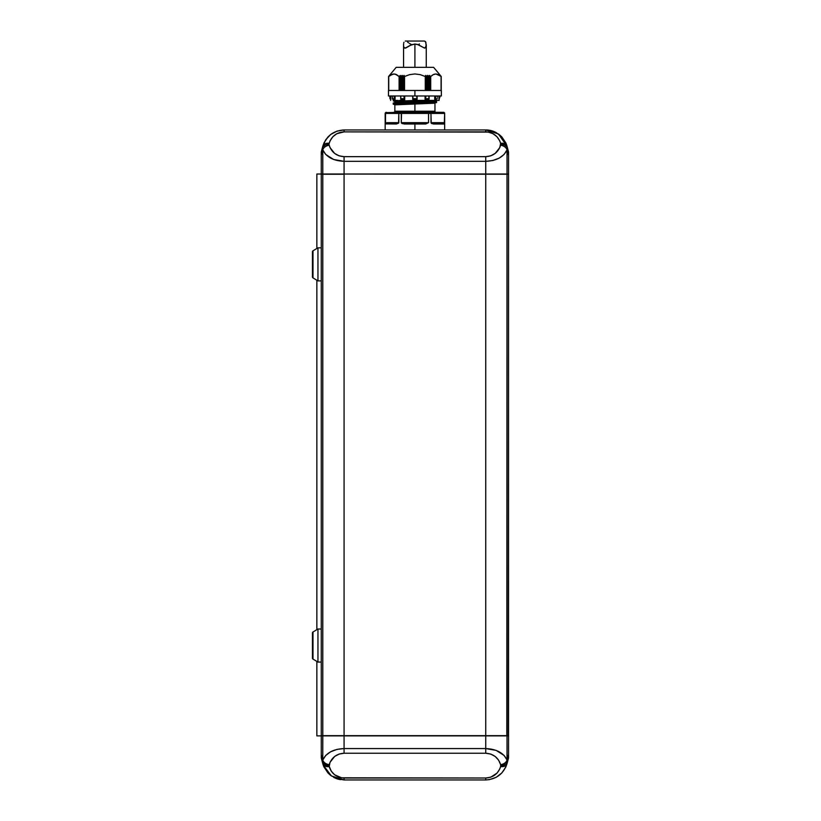 <?xml version="1.0" encoding="UTF-8"?>
<svg xmlns="http://www.w3.org/2000/svg" width="821" height="821" viewBox="0 0 821 821"><rect width="100%" height="100%" fill="white"/><g stroke="black" fill="none" stroke-linecap="round" stroke-linejoin="round"><path stroke-width="1.23" d="M334.67 153.465L330.021 147.595L328.913 144.27L330.021 140.945L332.813 136.768L336.795 133.71L344.071 131.883L488.259 132.089L493.021 133.71L497.003 136.758L499.794 140.945L500.902 144.27L504.494 144.989L506.978 146.938L507.06 149.802L506.978 146.938L504.494 144.989L506.978 146.938L507.029 146.282A6.609 4.587 165 0 0 500.646 143.316L499.794 147.595L495.135 153.465L490.701 155.836L485.745 156.657L344.071 156.657L339.114 155.836L334.681 153.465M327.045 144.455L328.913 144.27L329.17 143.316C331.592 136.194 336.559 132.376 344.071 131.883L485.745 131.883C493.257 132.376 498.224 136.194 500.646 143.316A6.609 4.587 -15 0 1 507.029 146.282L498.429 133.967L485.745 129.954L485.745 131.883L485.745 129.954L344.071 129.954L344.071 131.883L344.071 129.954C333.336 130.652 326.245 136.101 322.786 146.282A6.609 4.587 15 0 1 329.17 143.316A6.609 4.587 -165 0 0 322.786 146.282L322.838 146.938L325.321 144.989L328.913 144.27L327.045 144.455M508.548 757.075L508.548 754.52L507.06 760.102L507.06 763.52L507.06 760.102L506.978 762.966L505.931 764.053L500.902 765.624L499.794 768.959L497.003 773.136L490.701 777.2L485.745 778.01L341.557 777.805L334.681 774.829L331.243 771.155L328.913 765.624L325.321 764.905L322.838 762.966L323.269 765.193L331.386 775.937L344.071 779.95L485.745 779.95C496.479 779.242 503.571 773.803 507.029 763.622L508.548 757.937L508.548 754.52L507.029 760C503.571 752.867 496.479 749.06 485.745 748.567L344.071 748.567L344.071 174.237L321.268 174.237L321.268 735.657L321.268 174.021L316.855 174.021L316.855 248.496L316.855 174.021L321.268 174.021L321.268 155.385L322.745 148.365L322.786 174.021L321.268 174.021L321.268 152.819L321.268 155.385L322.838 146.938L325.321 144.989L322.838 146.938L322.756 146.384L321.268 151.957L323.997 142.885L327.99 136.922L330.658 134.5L336.99 131.114L344.071 129.954L336.99 131.114L330.658 134.5L325.752 139.744L322.786 146.282M490.701 754.058L495.135 756.428L498.573 760.092L500.646 764.669L500.646 766.578C498.224 773.71 493.257 777.518 485.745 778.01L344.071 778.01C336.559 777.518 331.592 773.71 329.17 766.578L330.021 762.298L334.681 756.428L339.114 754.058L344.071 753.247L485.745 753.247L490.701 754.058M322.838 762.966L321.268 754.52L321.268 757.937L322.756 763.52L322.838 762.966L325.321 764.905L327.045 765.439L322.838 762.966L325.321 764.905L328.913 765.624L327.045 765.439M502.77 144.455L504.494 144.989L500.902 144.27L500.646 145.225C498.224 152.357 493.257 156.164 485.745 156.657L344.071 156.657C336.559 156.164 331.592 152.357 329.17 145.225L328.913 144.27M322.756 149.802L322.786 149.904A6.609 4.587 -15 0 1 329.17 145.225A6.609 4.587 165 0 0 322.786 149.904C326.245 157.027 333.336 160.834 344.071 161.327L485.745 161.327C496.479 160.834 503.571 157.027 507.029 149.904L508.548 155.385L508.548 151.957L507.06 146.384L506.978 146.938L504.494 144.989M328.913 765.624L329.17 764.669A6.609 4.587 -165 0 1 322.786 760L325.752 755.423L330.658 751.759L336.99 749.388L344.071 748.567L344.071 735.883L485.745 735.883L485.745 748.567L344.071 748.567C333.336 749.06 326.245 752.867 322.786 760A6.609 4.587 15 0 0 329.17 764.669C331.592 757.547 336.559 753.74 344.071 753.247L344.071 748.567L344.071 753.247L485.745 753.247C493.257 753.74 498.224 757.547 500.646 764.669A6.609 4.587 -15 0 0 507.029 760L507.029 735.883L485.745 735.883L485.745 753.247L485.745 748.567L496.13 750.394L504.063 755.423L507.029 760A6.609 4.587 165 0 1 500.646 764.669L500.902 765.624L502.77 765.439L500.902 765.624M489.337 130.241L492.826 131.114L485.745 129.954L489.337 130.241A22.034 22.034 0 0 0 485.745 129.954L489.337 130.241A22.034 22.034 0 0 1 496.13 132.55L501.826 136.922L505.818 142.885A22.034 22.034 0 0 1 505.818 142.895L507.029 146.282A22.034 22.034 0 0 0 505.818 142.885L501.826 136.922L499.158 134.5L492.826 131.114L496.13 132.55M340.489 779.652A22.034 22.034 0 0 1 333.685 777.343A22.034 22.034 0 0 0 340.479 779.652L336.99 778.78L330.658 775.393L327.99 772.982L323.997 767.009A22.034 22.034 0 0 1 323.997 766.999L322.786 763.622A6.609 4.587 -15 0 0 329.17 766.578A6.609 4.587 165 0 1 322.786 763.622A22.034 22.034 0 0 0 323.997 767.009L327.99 772.982L330.658 775.393L336.99 778.78L344.071 779.95L344.071 778.01L344.071 779.95L485.745 779.95L485.745 778.01L485.745 779.95L489.337 779.652L485.745 779.95M507.029 763.622A6.609 4.587 -165 0 1 500.646 766.578A6.609 4.587 15 0 0 507.029 763.622L505.818 767.009L501.826 772.982L496.13 777.343L489.337 779.652L496.13 777.343L501.826 772.982L505.818 767.009L508.548 757.937M504.494 764.905L502.77 765.439L504.494 764.905M506.978 762.966L505.931 764.053L507.07 761.539M507.06 760.102L507.029 735.883L322.786 735.883L322.756 760.102L321.268 754.52L321.268 735.883L322.786 735.883L322.756 760.102M322.745 148.365L322.838 146.938L322.745 148.365M344.071 161.327L344.071 156.657L344.071 161.327L333.685 159.51L325.752 154.481L322.786 149.904L322.786 174.021L344.071 174.021L344.071 161.327L485.745 161.327L485.745 156.657L485.745 174.021L344.071 174.021L344.071 161.327M507.029 149.904A6.609 4.587 -165 0 0 500.646 145.225A6.609 4.587 15 0 1 507.029 149.904L504.063 154.481L499.158 158.145L492.826 160.516L485.745 161.327L485.745 174.021L507.029 174.021L507.06 149.802L508.548 155.385L508.548 174.021L507.029 174.021L507.029 149.904M506.978 146.938L507.06 149.802M508.548 152.819L508.548 174.021L485.745 174.021L508.548 174.237L508.332 735.883L507.019 735.657L507.019 174.237L508.548 174.237L508.548 735.657L485.745 735.657L506.814 735.883L507.019 174.237L321.268 174.021L344.071 174.237L344.071 735.657L485.745 735.657L321.268 735.657L344.071 735.657L321.268 735.883L321.268 757.937L323.997 767.009M508.548 754.52L508.548 735.883L508.548 754.52M507.029 735.883L508.548 735.883L507.029 735.883M508.548 151.957L505.818 142.885M485.745 129.954L344.071 129.954M321.268 152.819L321.268 151.957M322.786 735.657L322.786 174.237L322.786 735.657M485.745 735.657L485.745 174.237L485.745 735.657M321.268 735.883L316.855 735.883L316.855 661.408L316.855 735.883L321.268 735.883M316.855 629.676L316.855 280.218L316.855 629.676M312.986 659.089L312.986 632.006A1.098 1.098 0 0 0 312.452 632.95L312.452 658.144A1.098 1.098 0 0 0 312.986 659.089L317.953 662.065L317.953 629.019L312.986 632.006L312.986 659.089A1.098 1.098 0 0 1 312.452 658.144L312.452 632.95A1.098 1.098 0 0 1 312.986 632.006L317.953 629.019L317.953 662.065L321.268 662.065L317.953 662.065L312.986 659.089M321.268 629.019L317.953 629.019L321.268 629.019M317.953 280.885L321.268 280.885L317.953 280.885L317.953 247.829L317.953 280.885L312.986 277.898L317.953 280.885M321.268 247.829L317.953 247.829L312.986 250.816L312.986 277.898L312.986 250.816A1.098 1.098 0 0 0 312.452 251.76L312.452 276.954A1.098 1.098 0 0 0 312.986 277.898A1.098 1.098 0 0 1 312.452 276.954L312.452 251.76A1.098 1.098 0 0 1 312.986 250.816L317.953 247.829L321.268 247.829M443.556 112.323A1.098 1.098 0 0 1 444.654 113.421A1.098 1.098 0 0 0 443.556 112.323L430.173 112.323L443.525 112.323L444.541 113.011M436.064 112.323A1.098 1.098 0 0 1 434.956 111.225A1.098 1.098 0 0 0 436.064 112.323M394.86 111.225A1.098 1.098 0 0 1 393.752 112.323A1.098 1.098 0 0 0 394.86 111.225L414.903 111.225L414.903 104.01L394.86 104.842L414.903 104.01L414.903 111.225L434.956 111.225L394.86 111.225L394.86 104.565M434.75 99.29L435.93 99.29A0.657 0.575 -90 0 0 436.505 98.674L435.017 99.218L435.828 95.985L435.417 98.674L436.505 98.674A0.657 0.575 90 0 1 435.93 99.29L437.449 98.674L434.75 99.29M401.551 123.201L402.249 123.622L401.284 122.678L401.284 113.421L398.821 113.421L398.565 123.201L396.297 124.002L385.367 123.899L396.297 124.002L398.821 122.678L397.282 122.678A0.657 0.575 -90 0 1 396.717 123.335L386.157 123.335L396.717 123.335L396.297 124.002L396.717 123.335L386.157 123.335A0.657 0.575 90 0 0 386.732 122.678L397.282 122.678A0.657 0.575 -90 0 1 396.717 123.335L396.717 123.335M385.367 123.899L385.162 113.421L398.821 113.421L399.642 112.323L426.479 112.323M430.173 112.323L428.264 112.323L428.531 113.421L401.284 113.421L428.531 113.421L428.264 112.323L401.551 112.323L401.284 122.678L404.353 122.678L401.284 122.678L404.106 124.002L404.353 122.678L428.531 122.678L425.699 124.002L414.903 124.002L425.699 124.002L425.463 123.335L425.699 124.002L428.531 122.678L425.463 122.678L425.463 123.335L404.353 123.335L404.353 122.678L425.463 122.678L425.463 123.335L404.353 123.335L404.106 124.002L414.903 124.002L414.903 129.954L414.903 124.002L402.239 123.612M426.243 100.398L414.903 100.706L414.903 101.578L414.903 100.706L394.86 101.537L424.519 100.398M434.914 100.716L399.96 102.02M394.696 102.615L436.362 101.27L393.208 103.189L393.208 104.062L436.608 102.409L436.608 101.537L414.903 102.358L414.903 103.23L436.362 102.666L393.362 104.277L435.058 103.015L414.903 104.01L434.956 103.189L434.956 111.225M441.164 90.474L441.226 76.486L433.632 67.343L396.174 67.343L388.651 76.404L389.544 75.419L388.733 76.507L391.248 74.649L393.916 73.952L396.574 74.639L399.16 76.527L400.289 75.429L400.792 76.486L402.269 75.409L402.701 76.486L404.086 75.419L404.445 76.527L409.566 74.649L414.903 73.952L420.219 74.639L425.36 76.527L425.647 75.44L427.115 76.486L427.587 75.388L429.024 76.486L429.516 75.429L430.656 76.527L433.231 74.649L435.9 73.952L438.547 74.639L441.082 76.507L440.354 75.399M441.113 76.527L441.113 90.474M441.164 76.404L435.9 73.952L433.242 74.639L430.707 76.507L430.707 90.474L430.707 76.507L430.43 90.474L430.43 76.394L429.588 75.47L429.588 90.474L429.588 75.47L429.373 90.474L429.373 75.491L429.116 90.474L429.116 76.404L428.849 90.474L428.849 76.404L427.731 75.419L427.731 90.474L427.731 75.419L427.515 90.474L427.515 75.46L427.115 76.486L425.812 75.44L425.812 90.474L425.812 75.44L425.586 90.474L425.586 75.542L425.278 76.507L420.219 74.639L414.903 73.952L409.566 74.649L404.537 76.507L404.537 90.474L404.322 76.394L404.322 90.474L404.004 75.44L404.004 90.474L404.004 75.44L403.942 90.474L403.942 75.491L402.865 76.404L402.865 90.474L402.588 76.404L402.588 90.474L402.085 75.419L402.033 90.474L402.033 75.46L400.792 76.486L400.361 75.419L400.135 90.474L400.135 75.542L399.098 76.507L395.25 74.126L392.571 74.136L388.733 76.507L388.733 90.474L388.702 76.527L389.472 75.491L388.6 76.456L389.421 75.46L388.651 76.404L388.651 90.474L388.579 76.486L388.651 90.474M440.333 75.378L433.632 67.343L414.903 67.343L414.903 44.026L414.903 67.343L396.174 67.343L388.6 76.456M393.208 100.398L398.123 100.398L393.454 101.014L404.948 100.398L393.362 100.962L394.788 101.373L415.375 100.398M390.765 95.985L390.765 99.29L390.498 95.985L414.903 95.985L414.903 90.474L388.466 90.474L414.903 90.474L414.903 95.985L441.349 95.985L439.338 95.985L439.091 99.29L439.317 95.985L388.466 95.985L390.478 95.985L390.724 99.29L390.765 95.985M395.106 95.985L395.065 99.29L395.106 95.985M404.743 95.985L404.722 99.29L404.743 95.985M414.903 100.398L414.903 99.29L414.903 100.398L439.143 100.398L414.903 100.398M389.965 98.674L389.79 95.985L390.632 99.29M402.3 75.46L402.3 90.474L402.3 75.46M427.782 75.46L427.782 90.474L427.782 75.46M400.966 76.404L400.966 90.474L400.966 76.404M427.218 76.404L427.218 90.474L427.218 76.404M400.689 76.404L400.689 90.474L400.689 76.404M426.951 76.404L426.951 90.474L426.951 76.404M400.432 75.491L400.432 90.474L400.432 75.491M425.873 75.491L425.873 90.474L425.873 75.491M404.219 75.542L404.219 90.474L404.219 75.542M429.681 75.542L429.681 90.474L429.681 75.542M425.576 98.674L429.096 98.674L428.808 95.985L429.024 99.249L429.096 98.674L425.576 98.674L425.093 99.29L429.024 99.249L425.062 99.29L425.062 95.985L425.062 99.29L425.73 97.299L425.576 98.674M425.842 96.611L425.73 97.299L425.842 96.611M416.668 96.344L416.822 97.299L416.668 96.344M416.935 98.674L417.109 95.985L417.109 99.249L416.935 98.674L412.881 98.674L416.935 98.674M412.994 97.299L412.706 99.29L417.109 99.29L412.706 99.29L412.994 97.299M403.911 96.344L404.086 97.299L403.911 96.344M404.24 98.674L404.086 97.299L404.496 99.156L400.72 98.674L404.24 98.674M400.771 97.299L400.792 99.249L404.722 99.29L400.792 99.249L400.771 97.299M394.111 96.344L394.244 97.299L394.111 96.344M394.398 98.674L394.244 97.299L394.706 99.156L392.366 98.674L394.398 98.674M392.335 97.299L392.52 99.156L395.065 99.29L392.52 99.156L392.335 96.755M439.912 96.714L439.861 97.36M399.375 76.394L399.375 90.474L399.375 76.394M425.494 76.394L425.494 90.474L425.494 76.394M390.416 99.218L390.047 98.674L390.416 99.218M439.902 96.755L439.974 95.985L439.902 96.755M434.945 95.985L434.945 99.249L434.945 95.985M429.024 96.991L429.024 95.985M425.206 95.985L425.206 99.249L425.206 95.985M412.706 95.985L412.706 99.249L412.706 95.985M400.792 95.985L400.792 96.991M437.48 97.299L437.48 96.714M441.349 90.474L414.903 90.474L441.349 90.474L441.349 95.985M399.098 76.507L399.098 90.474L399.098 76.507L396.584 74.649L399.098 76.507M388.733 76.507L388.702 90.474M425.278 76.507L425.278 90.474L425.278 76.507M441.082 76.507L441.082 90.474L441.082 76.507M439.04 99.29L439.04 95.985L439.04 99.29M434.709 99.29L434.709 95.985L434.709 99.29M391.258 74.649L393.916 73.952L389.975 75.45M395.26 74.126L396.584 74.649L395.26 74.126M394.788 102.574L435.12 100.962L394.788 102.574M393.249 103.056L393.249 104.195L394.696 104.626L435.027 103.025L393.208 104.062L414.903 103.23L414.903 102.358L393.454 102.923L430.142 101.732L436.444 101.322L434.956 100.398M399.601 100.398L404.948 100.398M432.328 75.193L430.707 76.507M433.242 74.639L434.566 74.126M414.492 100.398L413.599 100.398M418.843 100.398L394.696 101.322L394.86 102.553M385.162 129.954L385.162 113.421L386.281 112.323L385.521 112.641L399.642 112.323L385.521 112.641L385.501 124.002A0.657 0.657 -90 0 1 386.157 123.335A0.657 0.657 90 0 0 385.501 124.002M403.337 112.323L399.458 112.354L398.821 113.421L401.284 113.421L401.551 112.323L399.642 112.323M433.098 123.335L433.098 123.335A0.657 0.575 90 0 1 432.523 122.678L430.994 122.678L433.509 124.002L433.098 123.335L443.658 123.335L433.098 123.335A0.657 0.575 90 0 1 432.523 122.678L443.083 122.678A0.657 0.575 -90 0 0 443.658 123.335A0.657 0.657 90 0 1 444.305 124.002L444.623 122.678L443.083 122.678A0.657 0.575 -90 0 0 443.658 123.335L433.098 123.335L433.509 124.002L444.305 124.002A0.657 0.657 -90 0 0 443.658 123.335L443.802 123.355M430.994 113.421L444.623 113.421L430.994 113.421L430.994 122.678L444.623 122.678L444.654 113.421L444.305 124.002L433.509 124.002L431.251 123.201L430.933 113.011L428.531 113.421L430.994 113.421M428.531 122.678L428.531 113.421L428.531 122.678M386.014 123.355L386.157 123.335A0.657 0.575 90 0 0 386.732 122.678L398.821 122.678L398.821 113.421L385.193 113.421M385.819 112.426L385.275 113.011M443.781 112.354L444.294 112.641M444.602 123.201L444.305 124.002M431.251 123.201L431.897 123.622M409.381 43.369L411.383 44.55M407.627 42.138L408.478 42.743M403.942 42.302L403.727 43.072L403.942 42.302M403.604 43.893L403.563 44.745L403.604 43.893M403.583 45.586L403.563 44.745M403.891 47.105L403.696 46.387L403.891 47.105M404.661 48.049L405.256 48.121L404.661 48.049M405.297 41.05L424.519 41.05L425.863 42.271L426.13 46.335L424.601 48.121L418.484 44.816L414.903 44.026L411.362 44.806L405.954 47.916L404.209 47.69M424.478 41.05L425.545 41.635L426.232 45.535M418.423 44.55L419.459 43.995M426.253 44.693L425.637 47.659L424.601 48.121L417.355 44.396L414.903 44.026L410.315 45.309L405.256 48.121M425.637 47.659L424.601 48.121M507.029 146.282L506.506 144.609M322.786 763.622L323.31 765.295M390.673 99.29L390.673 100.398M388.466 90.474L388.466 95.985M388.579 90.474L388.579 76.486M441.226 76.486L441.226 90.474M440.025 95.985L439.184 99.29M429.106 99.002L429.106 95.985M400.71 95.985L400.71 99.002M437.48 95.985L437.48 96.991M392.335 95.985L392.335 96.991M439.143 99.29L439.143 100.398M444.654 113.421L444.654 129.954M403.563 67.343L403.563 44.857M426.253 67.343L426.253 44.857"/></g></svg>
